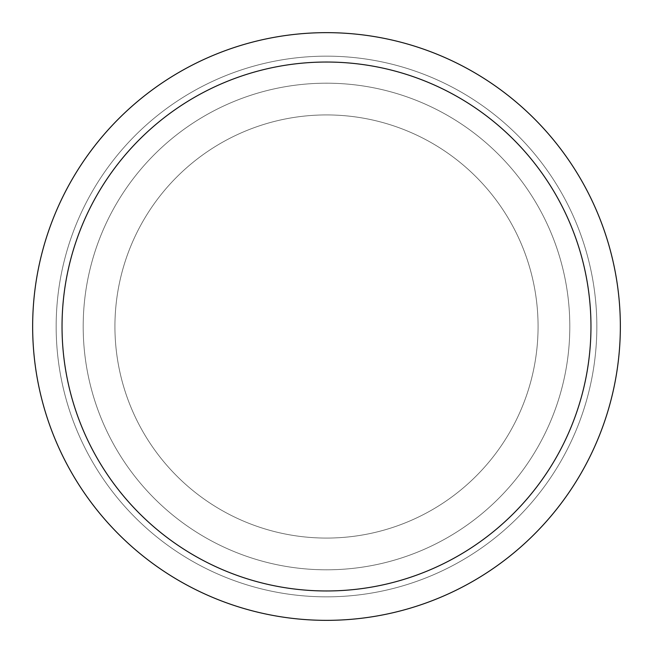 <?xml version="1.0" encoding="UTF-8"?>
<svg xmlns="http://www.w3.org/2000/svg" width="653" height="653" viewBox="0 0 653 653"><rect width="100%" height="100%" fill="white"/><g stroke="black" fill="none" stroke-linecap="round" stroke-linejoin="round"><path stroke-width="0.49" stroke-dasharray="3.27 2.45" d="M326.5 114.928A211.572 211.572 0 0 1 538.072 326.5A211.572 211.572 0 0 1 326.5 538.072A211.572 211.572 0 0 1 114.928 326.5A211.572 211.572 0 0 1 326.5 114.928A211.572 211.572 0 0 1 538.072 326.5A211.572 211.572 0 0 1 326.5 538.072A211.572 211.572 0 0 1 114.928 326.5A211.572 211.572 0 0 1 326.5 114.928A211.572 211.572 0 0 1 538.072 326.5A211.572 211.572 0 0 1 326.5 538.072A211.572 211.572 0 0 1 114.928 326.5A211.572 211.572 0 0 1 326.5 114.928A211.572 211.572 0 0 1 538.072 326.5A211.572 211.572 0 0 1 326.5 538.072A211.572 211.572 0 0 1 114.928 326.5A211.572 211.572 0 0 1 326.5 114.928M326.5 83.192A243.308 243.308 0 0 1 569.808 326.5A243.308 243.308 0 0 1 326.5 569.808A243.308 243.308 0 0 1 83.192 326.5A243.308 243.308 0 0 1 326.5 83.192A243.308 243.308 0 0 1 569.808 326.5A243.308 243.308 0 0 1 326.5 569.808A243.308 243.308 0 0 1 83.192 326.5A243.308 243.308 0 0 1 326.5 83.192M326.5 56.158A270.342 270.342 0 0 1 596.842 326.5A270.342 270.342 0 0 1 326.5 596.842A270.342 270.342 0 0 1 56.158 326.5A270.342 270.342 0 0 1 326.5 56.158A270.342 270.342 0 0 1 596.842 326.5A270.342 270.342 0 0 1 326.5 596.842A270.342 270.342 0 0 1 56.158 326.5A270.342 270.342 0 0 1 326.5 56.158A270.342 270.342 0 0 1 596.842 326.5A270.342 270.342 0 0 1 326.5 596.842A270.342 270.342 0 0 1 56.158 326.5A270.342 270.342 0 0 1 326.5 56.158M326.5 32.65A293.85 293.85 0 0 1 620.35 326.5A293.85 293.85 0 0 1 326.5 620.35A293.85 293.85 0 0 1 32.65 326.5A293.85 293.85 0 0 1 326.5 32.65"/><path stroke-width="0.98" d="M326.5 32.65A293.85 293.85 0 0 1 620.35 326.5A293.85 293.85 0 0 1 326.5 620.35A293.85 293.85 0 0 1 32.65 326.5A293.85 293.85 0 0 1 326.5 32.65M326.5 62.035A264.465 264.465 0 0 1 590.965 326.5A264.465 264.465 0 0 1 326.5 590.965A264.465 264.465 0 0 1 62.035 326.5A264.465 264.465 0 0 1 326.5 62.035"/></g></svg>
